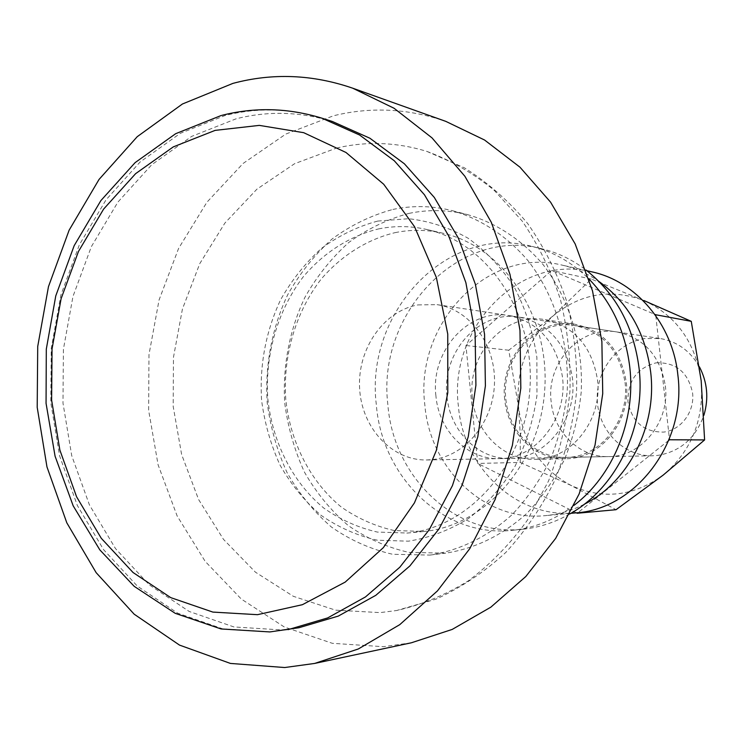 <?xml version="1.0" encoding="UTF-8"?>
<svg xmlns="http://www.w3.org/2000/svg" width="744" height="744" viewBox="0 0 744 744"><rect width="100%" height="100%" fill="white"/><g stroke="black" fill="none" stroke-linecap="round" stroke-linejoin="round"><path stroke-width="0.56" stroke-dasharray="3.72 2.79" d="M656.134 362.839C675.896 362.133 688.051 372.167 692.58 392.934C694.822 411.655 681.141 430.06 663.769 432.078C644.09 432.283 632.14 422.183 627.945 401.769C627.666 380.863 637.059 367.88 656.134 362.839M699.416 366.811C690.283 350.926 677.198 341.496 660.188 338.52L644.695 338.548C616.646 342.798 595.274 371.637 597.339 401.472C599.069 431.334 623.984 456.425 652.432 455.784L657.529 455.43C680.053 451.748 695.51 438.356 703.908 415.254M336.465 148.093C366.532 141.025 396.692 142.141 426.944 151.432C450.892 160.286 473.324 173.259 494.239 190.352L522.167 221.033C538.349 244.739 551.127 270.993 560.502 299.804C567.681 329.611 570.825 360.152 569.941 391.437C566.696 422.564 559.553 452.426 548.514 481.033L527.245 520.409C510.04 544.143 490.426 564.278 468.413 580.804C445.433 594.986 421.485 604.891 396.58 610.526L380.147 612.61L335.525 610.154L293.322 596.297L255.452 572.192L223.47 539.344L198.583 499.494L181.638 454.556L173.185 406.484L173.464 357.306L182.429 309.03L199.764 263.636L224.893 223.061L256.903 189.181L294.605 163.689L336.465 148.093M298.911 627.731L281.381 629.926L233.904 626.941L189.171 611.456L149.172 584.775L115.515 548.607L89.41 504.869L71.722 455.654L62.98 403.071L63.407 349.289L72.968 296.456L91.326 246.701L117.887 202.117L151.739 164.722L191.654 136.394L236.062 118.826C267.998 110.716 300.102 111.609 332.401 121.505M411.367 642.788L383.346 646.694L332.317 643.309L284.255 626.96L241.307 599.059L205.167 561.367L177.128 515.918L158.1 464.842L148.633 410.344L148.977 354.637L159.077 299.934L178.597 248.412L206.916 202.228L243.083 163.466L285.808 134.069L333.424 115.794C370.782 106.587 408.261 108.457 445.851 121.393M378.491 228.938C394.59 225.646 410.725 225.841 426.907 229.515C487.664 242.869 535.001 312.806 529.951 388.284C525.441 463.8 469.641 527.338 407.656 533.029L377.394 532.081C358.171 527.682 340.324 519.693 323.863 508.133C292.587 482.4 272.388 442.299 267.812 398.617C264.836 354.721 277.642 310.313 303.301 276.74C323.659 252.709 349.68 235.988 378.491 228.938M395.157 232.621C411.069 229.403 427.019 229.608 442.996 233.244C503.018 246.45 549.723 315.168 544.766 389.279C540.349 463.419 485.321 525.822 424.089 531.458L394.19 530.537C375.19 526.222 357.548 518.382 341.264 507.017C310.322 481.74 290.318 442.308 285.78 399.351C282.813 356.19 295.461 312.517 320.831 279.53C340.957 255.917 366.69 239.512 395.157 232.621M392.916 209.436C412.781 205.26 432.701 205.707 452.659 210.766C481.312 219.164 507.613 236.536 528.677 261.488C555.377 296.4 569.551 343.449 567.216 391.26C564.696 415.059 559.06 437.853 550.318 459.634C539.939 480.41 527.133 498.806 511.919 514.82C487.246 536.954 459.894 550.374 429.874 555.089L392.646 554.28C370.605 549.239 350.164 540.135 331.331 526.957C313.829 511.76 299.107 493.718 287.175 472.831C277.084 450.734 270.425 427.344 267.198 402.662C264.873 365.323 271.951 327.964 287.733 294.698C299.73 273.439 314.47 254.922 331.945 239.122C350.712 225.283 371.033 215.388 392.916 209.436M409.042 213.379C428.674 209.306 448.353 209.762 468.069 214.765C496.378 223.061 522.344 240.154 543.148 264.697C569.504 299.014 583.501 345.235 581.204 392.181C578.73 415.561 573.178 437.946 564.557 459.336C554.317 479.741 541.697 497.81 526.687 513.546C502.339 535.299 475.332 548.505 445.684 553.155L408.893 552.383C387.103 547.445 366.894 538.498 348.266 525.562C330.941 510.626 316.377 492.881 304.566 472.338C294.568 450.604 287.974 427.605 284.766 403.322C282.45 366.578 289.435 329.834 305.04 297.116C316.916 276.219 331.489 258.01 348.769 242.498C367.322 228.901 387.41 219.201 409.042 213.379M417.979 304.91L437.063 304.649C469.464 309.272 495.616 344.016 494.5 382.732C493.7 421.448 465.772 455.672 433.082 459.513L426.796 459.969C391.725 460.722 361.519 427.623 359.612 388.349C357.297 349.122 383.467 310.936 417.979 304.91M435.91 395.808C430.32 351.41 468.376 308.258 508.719 315.53C538.842 322.115 556.772 342.659 562.492 377.171C567.784 418.584 535.559 459.15 499.252 458.62C467.26 459.736 438.783 430.757 435.91 395.808M447.005 396.375C441.452 352.517 479.173 309.904 519.145 317.111C548.998 323.631 566.761 343.933 572.434 377.999C577.688 418.891 545.78 458.936 509.798 458.425C478.104 459.532 449.86 430.906 447.005 396.375M569.774 513.965C555.015 522.372 539.549 527.431 523.376 529.151C455.309 537.298 393.409 477.211 387.903 405.034C376.445 314.572 457.997 226.539 541.92 248.803C557.73 252.625 572.387 259.684 585.919 269.96M574.043 505.325C555.284 519.563 534.917 527.868 512.942 530.24C444.233 538.461 381.849 477.611 376.315 404.578C364.783 313.047 447.005 223.879 531.718 246.338C553.192 251.593 572.285 262.502 589.006 279.084M472.403 397.919C466.832 354.469 504.544 312.294 544.45 319.557C574.163 326.077 591.843 346.165 597.497 379.803C602.742 420.202 571.048 459.773 535.206 459.336C503.549 460.499 475.277 432.134 472.403 397.919M504.739 399.584C499.289 357.715 535.968 317.149 574.749 324.207C603.607 330.531 620.784 349.866 626.281 382.23C631.396 421.067 600.678 459.122 565.849 458.723C535.085 459.839 507.557 432.543 504.739 399.584M575.8 512.876C517.015 519.126 463.363 467.93 458.406 406.196C448.279 328.625 519.005 253.509 591.75 271.83M584.3 504.218C571.829 510.589 558.874 514.392 545.417 515.629C484.893 522.056 429.855 468.86 424.824 404.81C414.492 324.356 487.097 246.245 561.99 265.097C575.168 268.1 587.509 273.578 599.032 281.539M625.044 382.407C630.066 420.518 599.896 457.848 565.7 457.393C535.587 458.444 508.645 431.697 505.883 399.416C500.545 358.403 536.452 318.655 574.424 325.5C602.779 331.666 619.65 350.638 625.044 382.407M665.322 385.773C670.139 421.764 641.337 457.011 608.583 456.593C579.743 457.597 553.852 432.311 551.164 401.76C546.003 362.933 580.45 325.379 616.832 331.945C643.979 337.822 660.142 355.772 665.322 385.773M643.979 300.576L591.303 279.074L553.35 315.707L508.766 350.229L518.456 406.336C523.153 442.596 540.73 468.98 571.178 485.488C602.9 499.921 633.572 496.453 663.183 475.1C691.464 451.152 704.131 419.7 701.183 380.751C695.37 342.305 676.296 315.577 643.979 300.576C611.066 288.319 580.85 293.359 553.35 315.707C527.375 339.673 515.741 369.889 518.456 406.336L520.289 434.505L520.251 462.433L477.741 463.438L465.939 345.504L551.676 270.491L654.813 314.368M668.744 440.383L577.939 512.663M655.808 315.763L669.405 438.737M576.358 512.83L477.741 463.438M520.251 462.433L571.178 485.488L616.041 509.705M508.766 350.229L465.939 345.504M591.303 279.074L551.676 270.491M377.738 221.07L408.586 218.708C429.372 221.042 449.255 227.571 468.236 238.303C486.204 251.342 501.661 267.821 514.597 287.723C525.683 309.216 533.113 332.466 536.889 357.473L536.973 395.352C533.318 420.593 525.971 444.298 514.932 466.46C502.014 487.134 486.529 504.497 468.469 518.531C449.395 530.286 429.381 537.838 408.437 541.176L377.375 540.218C357.083 535.652 338.241 527.301 320.859 515.174C304.687 501.158 291.081 484.474 280.051 465.13C270.714 444.661 264.548 422.964 261.562 400.049C259.517 364.746 265.859 331.34 280.581 299.841C291.704 280.135 305.338 262.985 321.492 248.384C338.818 235.606 357.566 226.502 377.738 221.07M288.03 629.656L270.379 631.861L222.614 628.81L177.621 613.13L137.398 586.17L103.565 549.63L77.339 505.464L59.576 455.774L50.806 402.69L51.252 348.406L60.878 295.061L79.338 244.832L106.048 199.801L140.095 162.006L180.243 133.371L224.921 115.571C257.043 107.35 289.36 108.215 321.864 118.166M426.944 151.432L464.498 167.865C488.083 182.764 509.119 201.289 527.608 223.442C544.292 247.334 557.396 273.513 566.909 301.999C574.191 331.331 577.409 361.296 576.563 391.874C573.373 422.304 566.24 451.58 555.154 479.703C541.967 506.683 525.534 530.909 505.855 552.392C484.604 571.922 461.308 587.509 435.965 599.171L396.58 610.526M426.907 229.515L442.996 233.244M429.874 555.089L445.684 553.155M452.659 210.766L468.069 214.765M437.063 304.649L660.188 338.52M426.796 459.969L652.432 455.784M406.819 533.113L423.262 531.542M221.786 115.376L221.005 115.58M519.145 317.111L508.719 315.53M523.376 529.151L512.942 530.24M541.92 248.803L531.718 246.338M509.798 458.425L499.252 458.62M574.749 324.207L544.45 319.557M570.881 513.323L545.417 515.629M586.932 270.742L561.99 265.097M565.849 458.723L535.206 459.336M608.583 456.593L565.7 457.393M616.832 331.945L574.424 325.5"/><path stroke-width="1.12" d="M703.908 415.254C708.874 398.328 707.377 382.184 699.416 366.811M288.03 629.656L327.676 617.92L365.453 596.948L399.816 567.226L429.26 529.672L452.436 485.618L468.236 436.793L475.918 385.215L475.1 333.089L465.865 282.608L448.688 235.885L424.452 194.77L394.301 160.778L359.612 135.017L321.864 118.166L332.401 121.505L369.898 138.226L404.345 163.754L434.282 197.411L458.351 238.108L475.397 284.338L484.567 334.279L485.395 385.848L477.788 436.858L462.108 485.153L439.118 528.733L409.907 565.905L375.794 595.33L338.288 616.097L298.911 627.731L269.802 631.935L221.089 628.959L175.184 613.307L134.208 586.346L99.808 549.853L73.163 505.79L55.084 456.221L46.054 403.285L46.305 349.131L55.772 295.88L74.168 245.669L100.896 200.573L135.129 162.611L175.677 133.697L221.005 115.58M232.928 83.384C272.592 72.791 312.499 74.391 352.665 88.173L394.069 108.261L432.004 137.873L464.898 176.291L491.31 222.326L509.975 274.35L519.991 330.392L520.819 388.191L512.384 445.377L495.076 499.605L469.715 548.728L437.472 590.876L399.798 624.625L358.301 648.982L314.619 663.443L284.71 667.535L230.417 663.425L179.499 645.095L134.162 614.181L96.162 572.675L66.802 522.799L46.965 466.897L37.2 407.321L37.721 346.453L48.472 286.635L69.118 230.203L99.017 179.471L137.231 136.682L182.429 104.002L232.928 83.384M352.665 88.173L445.851 121.393L484.558 140.012L519.944 167.168L550.588 202.173L575.159 243.92L592.531 290.96L601.877 341.524L602.733 393.613L595.023 445.135L579.102 494.016L555.675 538.358L525.822 576.516L490.835 607.169L452.175 629.433L411.367 642.788L314.619 663.443M585.919 269.96C615.92 293.759 633.646 326.523 639.068 368.233C646.108 426.851 616.33 488.083 569.774 513.965M589.006 279.084C611.884 302.622 625.481 332.01 629.796 367.257C635.962 420.174 613.093 475.816 574.043 505.325M586.932 270.742L591.75 271.83C635.804 281.12 672.669 323.947 677.849 374.864C686.833 442.55 635.664 509.37 575.8 512.876L570.881 513.323M599.032 281.539C628.234 302.724 645.448 332.912 650.674 372.102C657.24 426.117 628.373 482.363 584.3 504.218M669.405 438.737L669.526 439.769L668.744 440.383M577.939 512.663L577.205 513.248L576.358 512.83M654.813 314.368L655.697 314.749L655.808 315.763M669.526 439.769L704.605 439.927L663.183 475.1L616.041 509.705L577.205 513.248M704.605 439.927L701.183 380.751L691.26 321.334L655.697 314.749M691.26 321.334L643.979 300.576M257.48 614.684L302.399 604.695L345.188 582.106L383.337 547.64L414.427 502.888L436.403 450.269L447.776 392.823L447.749 334.047L436.375 277.521L414.51 226.641L383.699 184.242L345.979 152.474L303.701 132.683L259.312 125.383L215.128 130.386L173.287 146.893L135.613 173.659L103.621 209.092L78.483 251.426L61.101 298.716L52.034 348.955L51.615 400.105L59.873 450.092L76.595 496.825L101.268 538.284L133.037 572.499L170.748 597.627L212.858 612.089L257.48 614.684M321.864 118.166C288.309 107.889 254.95 106.959 221.786 115.376"/></g></svg>
